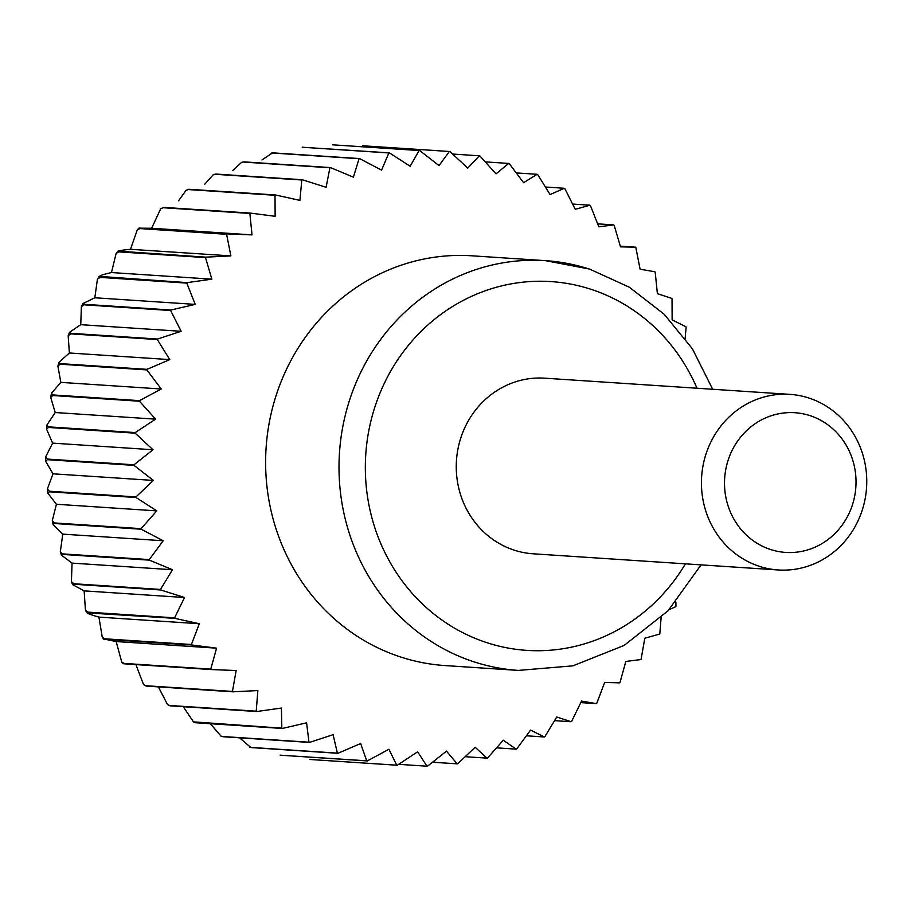 <?xml version="1.0" encoding="UTF-8"?>
<svg xmlns="http://www.w3.org/2000/svg" width="911" height="911" viewBox="0 0 911 911"><rect width="100%" height="100%" fill="white"/><g stroke="black" fill="none" stroke-linecap="round" stroke-linejoin="round"><path stroke-width="1.37" d="M588.996 268.961A205.328 192.825 93.8 0 0 545.404 260.648L472.012 255.809A205.328 192.825 93.8 0 0 268.904 424.617A205.328 192.825 93.8 0 0 401.569 657.298A205.328 192.825 93.8 0 0 444.978 665.565L518.37 670.405L572.894 665.85L624.115 645.443L667.979 610.86L701.071 564.877M685.129 338.288L686.12 327.277A307.986 289.243 93.8 0 0 685.892 326.742L672.136 319.886L672.033 298.876A307.986 289.243 93.8 0 0 671.749 298.375L657.378 293.649L655.214 272.218A307.986 289.243 93.8 0 0 654.884 271.751L640.103 269.212L635.855 247.598A307.986 289.243 93.8 0 0 635.491 247.166L620.516 246.858L614.173 225.29A307.986 289.243 93.8 0 0 613.763 224.903L598.823 226.828L590.408 205.533A307.986 289.243 93.8 0 0 589.952 205.203L575.262 209.325L564.797 188.554A307.986 289.243 93.8 0 0 564.319 188.27L550.085 194.567L537.638 174.525A307.986 289.243 93.8 0 0 537.137 174.297L523.586 182.701L509.238 163.604A307.986 289.243 93.8 0 0 508.702 163.433L496.028 173.853L479.881 155.918A307.986 289.243 93.8 0 0 479.345 155.804L467.742 168.125L449.92 151.533A307.986 289.243 93.8 0 0 449.362 151.488L439.022 165.586L419.652 150.52A307.986 289.243 93.8 0 0 419.106 150.531L410.178 166.257L389.43 152.877A307.986 289.243 93.8 0 0 388.883 152.957L381.538 170.129L359.583 158.582A307.986 289.243 93.8 0 0 359.048 158.719L353.411 177.167L330.431 167.578A307.986 289.243 93.8 0 0 329.907 167.772L326.104 187.29L302.304 179.752A307.986 289.243 93.8 0 0 301.803 180.002L299.913 200.386L275.486 194.977A307.986 289.243 93.8 0 0 275.02 195.284L275.133 216.306L250.309 213.094A307.986 289.243 93.8 0 0 249.865 213.447L252.028 234.89L227.01 233.899A307.986 289.243 93.8 0 0 226.611 234.298L230.859 255.911L205.863 257.153A307.986 289.243 93.8 0 0 205.51 257.597L211.853 279.165L187.108 282.626A307.986 289.243 93.8 0 0 186.789 283.105L195.227 304.388L170.938 310.013A307.986 289.243 93.8 0 0 170.664 310.526L181.141 331.297L157.535 339.029A307.986 289.243 93.8 0 0 157.318 339.564L169.765 359.606L147.035 369.354A307.986 289.243 93.8 0 0 146.876 369.912L161.236 388.997L139.565 400.646A307.986 289.243 93.8 0 0 139.463 401.227L155.622 419.151L135.204 432.577A307.986 289.243 93.8 0 0 135.158 433.169L152.991 449.749L134.008 464.792A307.986 289.243 93.8 0 0 134.008 465.384L153.39 480.427L135.967 496.939A307.986 289.243 93.8 0 0 136.035 497.52L156.794 510.877L141.091 528.653A307.986 289.243 93.8 0 0 141.205 529.223L163.171 540.758L149.29 559.605A307.986 289.243 93.8 0 0 149.472 560.163L172.452 569.739L160.507 589.451A307.986 289.243 93.8 0 0 160.735 589.975L184.546 597.502L174.593 617.852A307.986 289.243 93.8 0 0 174.878 618.353L199.304 623.739L191.401 644.51A307.986 289.243 93.8 0 0 191.731 644.977L216.567 648.165L210.76 669.13A307.986 289.243 93.8 0 0 211.136 669.551L236.154 670.53L232.442 691.438A307.986 289.243 93.8 0 0 232.863 691.813L257.859 690.561L256.219 711.184A307.986 289.243 93.8 0 0 256.674 711.525L281.419 708.052L281.829 728.174A307.986 289.243 93.8 0 0 282.308 728.458L306.586 722.822L308.977 742.203A307.986 289.243 93.8 0 0 309.489 742.431L333.096 734.687L337.389 753.124A307.986 289.243 93.8 0 0 337.913 753.295L360.642 743.535L366.734 760.81A307.986 289.243 93.8 0 0 367.281 760.924L388.929 749.263L396.706 765.183A307.986 289.243 93.8 0 0 397.253 765.24L417.659 751.803L426.963 766.197A307.986 289.243 93.8 0 0 427.521 766.185L446.492 751.131L457.185 763.839A307.986 289.243 93.8 0 0 457.732 763.771L475.132 747.259L487.032 758.134A307.986 289.243 93.8 0 0 487.579 757.998L503.271 740.222L516.184 749.149A307.986 289.243 93.8 0 0 516.708 748.956L530.578 730.098L544.322 736.976A307.986 289.243 93.8 0 0 544.824 736.726L556.758 717.003L571.129 721.74A307.986 289.243 93.8 0 0 571.607 721.444L581.537 701.083L596.318 703.634A307.986 289.243 93.8 0 0 596.762 703.269L604.642 682.498L619.605 682.829A307.986 289.243 93.8 0 0 620.015 682.43L625.811 661.466L640.752 659.564A307.986 289.243 93.8 0 0 641.116 659.12L644.817 638.212L659.518 634.102A307.986 289.243 93.8 0 0 659.826 633.623L661.101 617.715M669.164 609.607L675.689 606.715A307.986 289.243 93.8 0 0 675.951 606.202L675.894 602.08M160.689 208.721L163.638 207.378A307.986 289.243 93.8 0 0 163.206 207.731L160.7 208.744L151.636 228.262L140.351 228.183A307.986 289.243 93.8 0 0 139.941 228.581L137.299 229.845L130.467 249.295C120.298 250.309 116.551 251.026 119.204 251.436A307.986 289.243 93.8 0 0 118.84 251.88L116.13 253.395L111.461 272.548C101.44 274.849 97.762 276.295 100.449 276.91A307.986 289.243 93.8 0 0 100.13 277.388L97.431 279.096L94.824 297.772L83.038 303.5L84.279 304.297A307.986 289.243 93.8 0 0 84.006 304.809L81.386 306.654L80.749 324.68L69.6 332.23L70.864 333.312A307.986 289.243 93.8 0 0 70.648 333.847L68.177 335.772L69.373 352.99L59.021 362.259L60.377 363.637L147.035 369.354M60.377 363.637A307.986 289.243 93.8 0 0 60.206 364.195L146.876 369.912M310.047 759.467A307.986 289.243 93.8 0 0 310.594 759.523L396.706 765.183M280.076 755.094A307.986 289.243 93.8 0 0 280.611 755.208L366.734 760.81M239.559 737.819L250.73 747.407A307.986 289.243 93.8 0 0 251.254 747.578L249.819 747.225M210.373 723.71L221.009 736.122L222.318 736.487A307.986 289.243 93.8 0 0 222.819 736.714L220.997 736.122M195.159 722.457A307.986 289.243 93.8 0 0 195.649 722.742L193.474 721.865L281.829 728.174M183.248 706.685L193.474 721.865M169.56 705.467A307.986 289.243 93.8 0 0 170.004 705.809L167.556 704.624L169.56 705.467L256.219 711.184M158.366 686.905L167.556 704.613M145.783 685.721A307.986 289.243 93.8 0 0 146.193 686.097L143.528 684.582L145.783 685.721L232.442 691.438M135.898 664.586L143.539 684.571M124.101 663.413A307.986 289.243 93.8 0 0 124.477 663.834L123.224 663.709L121.687 661.978L124.101 663.413L210.76 669.13M60.206 364.195L57.905 366.12L60.832 382.381L51.449 393.29L52.906 394.93A307.986 289.243 93.8 0 0 52.792 395.511L50.686 397.367L55.218 412.535L46.939 424.981L48.545 426.86A307.986 289.243 93.8 0 0 48.499 427.453L46.586 429.172L52.599 443.122L45.573 457.015L47.338 459.076A307.986 289.243 93.8 0 0 47.349 459.668L45.618 461.194L52.986 473.811L47.349 489.036L49.308 491.223A307.986 289.243 93.8 0 0 49.376 491.803L47.805 493.09L56.391 504.261L52.291 520.705L54.421 522.937A307.986 289.243 93.8 0 0 54.546 523.506L53.1 524.531L62.779 534.131L60.331 551.679L62.631 553.888A307.986 289.243 93.8 0 0 62.813 554.446L61.458 555.186L72.06 563.112L71.422 581.628L73.837 583.735A307.986 289.243 93.8 0 0 74.076 584.258L72.778 584.737L84.142 590.875L85.44 610.199L87.934 612.135A307.986 289.243 93.8 0 0 88.208 612.636C85.475 612.761 89.039 614.253 98.912 617.111L102.26 637.085L104.742 638.793A307.986 289.243 93.8 0 0 105.072 639.26L116.175 641.549L121.698 661.967M191.731 644.977L103.82 639.283L102.248 637.096M174.878 618.353L86.944 612.864L85.429 610.211M99.219 276.363L187.108 282.626M117.974 251.129L205.863 257.153M137.276 229.834L139.087 228.046L227.01 233.899M186.083 190.297L188.828 189.26A307.986 289.243 93.8 0 0 188.361 189.568L186.083 190.308L178.556 200.773M213.174 174.775L215.634 174.035A307.986 289.243 93.8 0 0 215.133 174.286L213.174 174.787L204.804 184.17M241.654 162.34L243.772 161.862A307.986 289.243 93.8 0 0 243.248 162.056L241.654 162.34L232.681 170.516M271.205 153.139L272.924 152.866A307.986 289.243 93.8 0 0 272.389 153.002L261.935 159.96M302.771 147.161A307.986 289.243 93.8 0 0 302.224 147.24L389.43 152.877M332.993 144.803A307.986 289.243 93.8 0 0 332.447 144.815L419.652 150.52M69.373 352.99L169.765 359.606M70.648 333.847L157.318 339.564M60.832 382.381L161.236 388.997M597.662 223.844L613.763 224.903M572.632 204.053L589.952 205.203M516.264 172.919L537.137 174.297M485.29 161.885L508.702 163.433M362.703 145.771L449.362 151.488M332.447 144.815L419.106 150.531M272.924 152.866L359.583 158.582M272.389 153.002L359.048 158.719M243.248 162.056L329.907 167.772M215.634 174.035L302.304 179.752M188.828 189.26L275.486 194.977M188.361 189.568L275.02 195.284M151.636 228.262L252.028 234.89M163.206 207.731L249.865 213.447M130.467 249.295L230.859 255.911M111.461 272.548L211.853 279.165M118.84 251.88L205.51 257.597M94.824 297.772L195.227 304.388M100.13 277.388L186.789 283.105M84.279 304.297L170.938 310.013M55.218 412.535L155.622 419.151M52.792 395.511L139.463 401.227M48.545 426.86L135.204 432.577M47.338 459.076L134.008 464.792M52.599 443.122L152.991 449.749M52.986 473.811L153.39 480.427M47.349 459.668L134.008 465.384M56.391 504.261L156.794 510.877M49.376 491.803L136.035 497.52M54.421 522.937L141.091 528.653M62.631 553.888L149.29 559.605M62.779 534.131L163.171 540.758M72.06 563.112L172.452 569.739M62.813 554.446L149.472 560.163M84.142 590.875L184.546 597.502M74.076 584.258L160.735 589.975M87.934 612.135L174.593 617.852M104.742 638.793L191.401 644.51M98.912 617.111L199.304 623.739M116.175 641.549L216.567 648.165M124.477 663.834L211.136 669.551M170.004 705.809L256.674 711.525M195.649 722.742L282.308 728.458M222.318 736.487L308.977 742.203M250.73 747.407L337.389 753.124M251.254 747.578L337.913 753.295M280.611 755.208L367.281 760.924M398.631 764.329L426.963 766.197M465.225 756.699L487.032 758.134M496.563 747.851L516.184 749.149M554.571 720.647L571.129 721.74M580.808 702.609L596.318 703.634M809.731 415.553A69.999 65.74 93.8 0 0 726.135 498.613A69.999 65.74 93.8 0 0 834.932 533.539A69.999 65.74 93.8 0 0 809.731 415.553M808.569 397.925A87.991 82.639 93.8 0 0 789.894 394.361A87.991 82.639 93.8 0 0 701.641 476.726A87.991 82.639 93.8 0 0 778.301 569.967A87.991 82.639 93.8 0 0 865.348 497.657A87.991 82.639 93.8 0 0 808.569 397.925M778.301 569.967L533.14 553.797A87.991 82.639 -86.2 0 1 514.453 550.233A87.991 82.639 -86.2 0 1 457.675 450.49A87.991 82.639 -86.2 0 1 544.721 378.179L789.894 394.361M526.421 735.792L544.322 736.976M432.554 762.222L457.185 763.839M310.594 759.523L397.253 765.24M222.819 736.714L309.489 742.431M146.193 686.097L232.863 691.813M73.837 583.735L160.507 589.451M54.546 523.506L141.205 529.223M49.308 491.223L135.967 496.939M48.499 427.453L135.158 433.169M52.906 394.93L139.565 400.646M70.864 333.312L157.535 339.029M80.749 324.68L181.141 331.297M84.006 304.809L170.664 310.526M139.941 228.581L226.611 234.298M163.638 207.378L250.309 213.094M215.133 174.286L301.803 180.002M243.772 161.862L330.431 167.578M302.224 147.24L388.883 152.957M452.619 154.039L479.345 155.804M545.438 187.017L564.319 188.27M620.323 246.175L635.491 247.166M696.995 388.234A184.796 173.546 93.8 0 0 590.328 289.083A184.796 173.546 93.8 0 0 378.316 397.298A184.796 173.546 93.8 0 0 459.098 630.731A184.796 173.546 93.8 0 0 685.414 563.841M712.664 389.259L692.462 348.89L664.233 314.295L629.353 287.227L589.565 269.064L545.404 260.648A205.328 192.825 93.8 0 0 339.473 452.835A205.328 192.825 93.8 0 0 518.37 670.405M72.766 584.737L71.411 581.628M61.436 555.186L60.32 551.69M53.089 524.531L52.269 520.705M47.782 493.09L47.338 489.036M45.607 461.194L45.55 457.015M46.563 429.172L46.928 424.981M50.674 397.367L51.426 393.29M57.883 366.12L59.01 362.259M68.154 335.772L69.578 332.219M81.375 306.654L83.026 303.488M97.409 279.085L99.208 276.363M116.118 253.383L117.963 251.117"/></g></svg>
